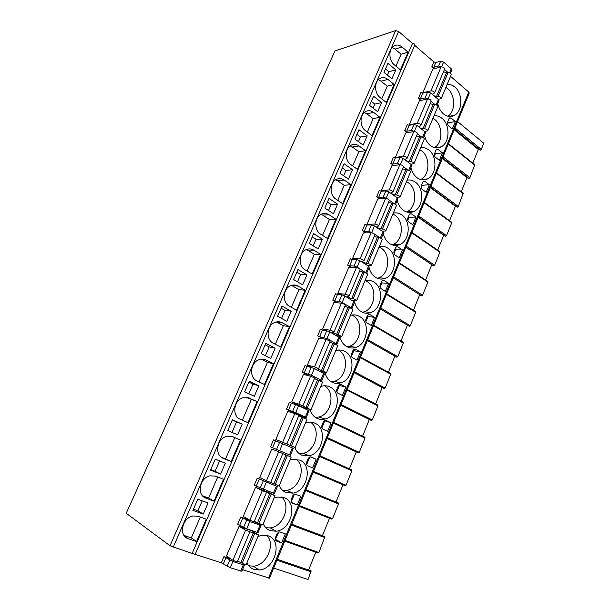 <?xml version="1.0" encoding="UTF-8"?>
<svg xmlns="http://www.w3.org/2000/svg" width="610" height="610" viewBox="0 0 610 610"><rect width="100%" height="100%" fill="white"/><g stroke="black" fill="none" stroke-linecap="round" stroke-linejoin="round"><path stroke-width="0.91" d="M170.022 545.782L126.217 513.262L334.936 50.973L395.646 30.576L398.612 31.461L412.49 43.447C413.9 43.455 414.686 43.95 414.861 44.926L195.116 554.467L170.022 545.782L395.646 30.576M241.819 571.204L230.267 567.765L221.323 562.786L195.177 554.337M268.514 578.036L468.754 92.057L469.25 93.139L269.513 578.188L242.544 569.641M352.504 315.37L352.694 314.905M468.754 92.057L450.523 76.311M451.652 70.211L451.263 68.793L443.577 62.09L440.649 61.213L435.807 62.51L433.878 61.923L414.686 45.338M434.206 68.701L431.857 66.688L433.794 67.275L435.807 62.51M221.323 562.786L223.931 556.633L230.885 558.92M257.969 532.629L246.714 528.786L237.694 524.211L240.744 517.013L251.183 520.818M254.05 521.87L260.028 524.043M257.26 478.11L277.344 486.559L257.26 478.11L254.256 485.179L256.307 486.063L259.303 478.987M293.288 448.312L290.444 455.274L270.527 446.848L272.563 447.702L275.506 440.755L273.471 439.901L270.527 446.848M309.003 410.782L306.228 417.598L303.849 417.248L304.764 417.758L286.502 409.196L288.53 410.027L291.42 403.202L289.392 402.379L286.502 409.196M317.101 379.763L314.447 378.421M309.4 375.867L302.194 372.222L304.215 373.015L307.051 366.313L305.038 365.52L302.194 372.222M323.01 338.825L317.612 335.889L319.625 336.659L322.415 330.071L320.402 329.308L317.612 335.889M337.193 302.766L332.763 300.189L334.76 300.936L337.505 294.462L335.508 293.723L332.763 300.189M351.474 267.477L347.654 265.106L349.644 265.83L352.336 259.463L350.346 258.747L347.654 265.106M365.687 232.867L362.287 230.618L364.269 231.32L366.915 225.067L364.94 224.373L362.287 230.618M379.763 198.883L376.675 196.725L378.642 197.396L381.25 191.25L379.283 190.579L376.675 196.725M393.663 165.493L390.819 163.396L392.779 164.044L395.341 157.998L393.381 157.35L390.819 163.396M407.373 132.683L404.727 130.616L406.679 131.249L409.196 125.302L407.244 124.676L404.727 130.616M420.892 100.421L418.407 98.385L420.343 98.995L422.821 93.147L420.885 92.545L418.407 98.385M246.936 562.817C248.483 566.133 250.87 568.337 254.095 569.435L259.128 569.969C275.43 569.229 282.987 540.186 268.095 535.801L262.125 535.237L257.969 536.449M263.245 523.853C264.755 527.192 267.088 529.457 270.238 530.647L276.193 531.218C291.725 529.77 298.061 502.243 283.993 497.608L277.138 497.028L274.081 497.951M279.258 485.575C280.737 488.945 283.01 491.271 286.098 492.544L292.884 493.147C307.638 491.096 312.922 464.942 299.609 460.085L291.969 459.49L289.91 460.138M294.76 447.366C296.155 451.072 298.465 453.657 301.675 455.113L309.194 455.731C323.186 453.2 327.578 428.289 314.951 423.218C312.343 422.029 309.567 421.823 306.624 422.608L305.45 422.982M309.941 409.546C311.222 413.71 313.57 416.638 316.986 418.33C319.571 419.52 322.293 419.741 325.138 418.978C338.397 416.043 342.027 392.245 330.025 386.984C327.227 385.611 324.253 385.398 321.112 386.351L320.73 386.481M324.955 372.504C326.114 377.049 328.47 380.274 332.031 382.188C334.798 383.553 337.704 383.781 340.731 382.866C353.289 379.611 356.27 356.812 344.848 351.375C341.981 349.865 338.946 349.606 335.744 350.605M339.762 336.179C340.799 341.043 343.148 344.536 346.815 346.655C349.743 348.211 352.801 348.447 355.981 347.38C367.883 343.872 370.308 321.973 359.412 316.377C356.614 314.79 353.64 314.447 350.498 315.347M354.639 301.981C355.767 306.433 358.001 309.689 361.349 311.733C364.422 313.464 367.609 313.723 370.903 312.503C382.188 308.797 384.147 287.707 373.739 281.957C370.994 280.303 368.082 279.876 365.001 280.684M354.357 300.547L354.623 301.897M369.08 267.515C370.186 271.976 372.367 275.27 375.638 277.397C378.833 279.311 382.127 279.586 385.52 278.236C396.218 274.378 397.789 254.012 387.823 248.125C385.131 246.394 382.279 245.891 379.26 246.608M368.737 265.556L368.859 266.402M383.278 233.615C384.353 238.083 386.488 241.423 389.691 243.634C392.992 245.723 396.37 246.028 399.832 244.549C409.996 240.576 411.232 220.866 401.67 214.842C399.039 213.05 396.241 212.471 393.282 213.096M382.889 231.198L382.943 231.67M397.24 200.286C398.284 204.762 400.374 208.14 403.507 210.427C406.9 212.692 410.347 213.027 413.862 211.434C423.523 207.377 424.476 188.261 415.296 182.115C412.711 180.255 409.973 179.599 407.076 180.148M410.972 167.506C411.986 171.982 414.03 175.405 417.103 177.769C420.564 180.202 424.072 180.568 427.618 178.875C436.813 174.765 437.522 156.183 428.693 149.915C426.169 147.994 423.485 147.269 420.633 147.734M424.476 135.26C425.467 139.743 427.465 143.205 430.469 145.645C433.992 148.245 437.545 148.649 441.114 146.857C449.883 142.717 450.386 124.615 441.876 118.233C439.406 116.258 436.768 115.465 433.977 115.847M437.759 103.54C438.727 108.031 440.679 111.531 443.622 114.032C447.199 116.8 450.775 117.25 454.358 115.374C462.723 111.211 463.051 93.551 454.846 87.07C452.422 85.034 449.844 84.172 447.107 84.477M277.146 533.498L275.583 537.265C274.98 539.149 275.369 540.445 276.772 541.154L281.614 542.877L285.327 533.88L279.106 531.828L277.146 533.498M292.853 495.587L291.321 499.285C290.718 501.145 291.107 502.442 292.472 503.189L297.215 505.049L300.86 496.212L294.638 494.001L292.853 495.587M308.286 458.339L306.777 461.976C306.19 463.798 306.563 465.11 307.905 465.887L312.541 467.878L316.125 459.193L310.932 456.921L309.918 456.837L308.286 458.339M323.452 421.731L321.973 425.307C321.394 427.107 321.752 428.418 323.064 429.234L327.608 431.354L331.123 422.814L326.045 420.397L324.939 420.313L323.452 421.731M338.359 385.756L336.903 389.271C336.331 391.048 336.682 392.36 337.971 393.206L342.408 395.448L345.87 387.053L340.898 384.506L339.724 384.414L338.359 385.756M353.007 350.392L351.573 353.846C351.017 355.599 351.36 356.911 352.618 357.796L356.964 360.152L360.365 351.901L355.493 349.225L354.257 349.126L353.007 350.392M367.411 315.629L366 319.022C365.451 320.746 365.786 322.065 367.014 322.98L371.276 325.45L374.616 317.337L369.851 314.531L368.554 314.432L367.411 315.629M381.57 281.439L380.19 284.779C379.641 286.479 379.977 287.806 381.174 288.751L385.345 291.328L388.631 283.345L383.964 280.425L382.63 280.31L381.57 281.439M395.501 247.828L394.136 251.106C393.603 252.784 393.923 254.111 395.105 255.087L399.184 257.763L402.417 249.917L397.85 246.875L396.469 246.753L395.501 247.828M409.196 214.766L407.861 217.991C407.335 219.646 407.648 220.972 408.799 221.979L412.795 224.754L415.974 217.038L411.498 213.881L410.095 213.752L409.196 214.766M422.669 182.237L421.358 185.417C420.839 187.049 421.144 188.376 422.272 189.405L426.184 192.287L429.318 184.693L424.934 181.429L423.5 181.284L422.669 182.237M435.929 150.243L434.633 153.369C434.122 154.978 434.419 156.312 435.525 157.365L439.36 160.338L442.441 152.866L438.14 149.496L436.699 149.336L435.929 150.243M448.968 118.759L447.694 121.84C447.191 123.426 447.481 124.76 448.563 125.843L452.323 128.901L455.35 121.55L451.148 118.081L449.684 117.898L448.968 118.759M239.044 526.3L251.587 530.776L258.594 534.97L245.601 530.197L239.044 526.3L226.478 555.946L232.906 560.285L245.601 530.197M255.575 487.298L267.843 492.117L275.026 495.694L262.3 490.623L255.575 487.298L243.237 516.403L249.841 520.155L262.3 490.623M271.808 448.99L259.692 477.577L266.463 480.764L278.694 451.774L271.808 448.99M275.857 439.452L295.187 447.511L275.857 439.452L287.752 411.369L294.79 413.618L282.781 442.097M291.733 401.998L303.399 407.556L310.97 409.806L298.801 404.117L291.733 401.998L303.422 374.418L310.604 376.156L298.801 404.117M319.93 371.353L326.472 372.763L317.124 368.585L318.55 368.661L314.539 366.823L326.129 339.358L318.809 338.108L307.326 365.207L311.382 367.296M336.575 335.668L341.699 336.377L336.69 334.265C334.394 333.563 332.991 332.862 332.465 332.16L333.952 332.061C333.312 331.337 332 330.712 330.002 330.185L341.387 303.2L333.929 302.43L322.644 329.057L325.29 330.521M352.298 300.341L356.659 300.623C356.286 299.96 355.119 299.342 353.152 298.786L351.695 298.526C349.393 297.893 348.013 297.169 347.54 296.361L349.08 296.102C348.501 295.278 347.197 294.638 345.184 294.195L356.37 267.676L348.79 267.371L337.704 293.54L339.579 294.645M367.479 265.51L371.36 265.487C371.032 264.732 369.881 264.107 367.914 263.596L366.442 263.406C364.139 262.841 362.775 262.102 362.348 261.194L363.956 260.767C363.415 259.845 362.134 259.197 360.106 258.823L371.101 232.768L363.4 232.906L352.496 258.625L353.899 259.509M382.249 231.213L385.81 230.954C385.528 230.115 384.392 229.474 382.424 229.017L380.937 228.887C378.627 228.384 377.285 227.629 376.911 226.623L378.566 226.043C378.078 225.021 376.812 224.366 374.776 224.068L385.581 198.463L377.758 199.028L367.045 224.312L368.112 225.029M396.683 197.457L400.023 197C399.771 196.085 398.658 195.429 396.683 195.017L395.181 194.956C392.87 194.514 391.544 193.744 391.216 192.638L392.932 191.906C392.482 190.8 391.239 190.137 389.188 189.908L399.809 164.738L391.879 165.714L381.341 190.579L382.18 191.174M410.827 164.243L413.984 163.625C413.778 162.634 412.68 161.955 410.705 161.597L409.196 161.597C406.87 161.215 405.574 160.43 405.292 159.233L407.045 158.356C406.649 157.159 405.414 156.488 403.355 156.328L413.801 131.577L405.764 132.957L395.402 157.41L396.065 157.906M424.69 131.562L427.717 130.807C427.541 129.739 426.466 129.053 424.491 128.74L422.966 128.794C420.641 128.474 419.36 127.665 419.123 126.384L420.93 125.363C420.572 124.089 419.36 123.403 417.286 123.311L427.557 98.98L419.421 100.742L409.226 124.791L409.752 125.202M432.955 94.969L432.726 94.077L434.579 92.918C434.267 91.561 433.07 90.875 430.988 90.844L441.083 66.917L432.848 69.052L422.821 92.712L423.241 93.055M223.931 556.633L232.89 561.551L244.427 565.15L241.85 571.303M240.744 517.013L249.78 521.504L261.034 525.5L258.015 532.698M243.619 564.12L244.427 565.15M261.034 525.5L259.189 523.899L260.035 524.051M319.876 380.632L321.729 380.587L320.845 379.984L311.481 375.234L304.215 373.015M336.171 344.383L336.956 344.223L336.118 343.552L326.96 338.55L319.625 336.659M351.695 308.599L351.124 307.745L342.164 302.507L339.137 301.378L334.76 300.936M274.325 493.589L256.307 486.063M290.444 455.274L272.563 447.702M293.357 448.327L275.506 440.755M306.228 417.598L295.728 412.589L288.53 410.027M309.087 410.774L298.633 405.696L291.42 403.202M324.451 373.915L314.341 368.47L307.051 366.313M339.617 337.688L329.766 331.901L326.724 330.742L322.415 330.071M354.524 302.095L344.917 295.98L341.89 294.851L337.505 294.462M366.64 273.295L357.102 267.088L354.09 265.998L349.644 265.83M369.18 267.111L368.539 266.181L359.808 260.676L356.797 259.585L352.336 259.463M380.838 238.342L374.578 234.141M383.583 232.723L382.988 231.708L374.448 225.982L371.444 224.93L366.915 225.067M397.743 198.921L397.194 197.815L388.829 191.875L385.848 190.861L381.25 191.25M411.666 165.684L411.155 164.494L402.974 158.348L400 157.372L395.341 157.998M425.353 132.995L424.888 131.722L416.874 125.385L413.923 124.44L409.196 125.302M438.819 100.848L438.392 99.499L430.553 92.972L427.61 92.064L422.821 93.147M373.64 233.516L368.783 231.228L364.269 231.32M394.449 203.862L389.34 200.271M387.152 198.73L383.233 197.053L378.642 197.396M408.021 170.106L403.515 166.759C403.103 165.584 401.868 164.913 399.809 164.738M400.907 164.822L397.43 163.457L392.779 164.044M421.541 137.014L417.392 133.765M414.594 131.569L411.392 130.433L406.679 131.249M434.922 104.523L431.041 101.321M428.128 98.919L425.117 97.951L420.343 98.995M448.137 72.59L444.469 69.418M441.495 66.841L438.62 66.002L433.794 67.275M192.18 553.369L412.49 43.447M198.136 516.304L193.24 515.968C182.176 517.394 178.173 536.03 188.376 538.767L196.603 541.512L206.264 519.179L198.136 516.304M215.582 476.143L210 475.815C199.577 477.721 196.428 495.282 206.005 498.187L214.049 501.161L223.519 479.239L215.582 476.143M232.7 436.722L226.531 436.417C216.733 438.697 214.285 455.304 223.306 458.362L231.167 461.557L240.462 440.039L232.7 436.722M249.513 398.033L242.841 397.743C233.63 400.305 231.762 416.073 240.287 419.268L247.973 422.677L257.1 401.555L247.454 397.377M266.013 360.045C263.756 358.954 261.393 358.863 258.93 359.755C250.275 362.538 248.88 377.567 256.955 380.899L264.465 384.506L273.433 363.766L266.013 360.045L262.125 359.145M282.216 322.751C279.837 321.516 277.359 321.417 274.79 322.446C266.661 325.389 265.655 339.77 273.318 343.224L280.669 347.029L289.468 326.655L282.216 322.751L276.612 321.889M298.13 286.12C295.644 284.748 293.082 284.641 290.436 285.793C282.781 288.85 282.087 302.659 289.392 306.228L296.574 310.215L305.221 290.207L298.13 286.12L291.488 285.381M313.761 250.138C311.184 248.636 308.553 248.514 305.854 249.772C298.641 252.914 298.206 266.219 305.175 269.887L312.206 274.058L320.7 254.4L313.761 250.138L307.44 250.054L306.411 249.52M329.11 214.789C326.472 213.149 323.78 213.012 321.051 214.369C314.234 217.564 314.013 230.42 320.685 234.194L327.555 238.54L335.904 219.226L329.11 214.789L322.675 215.109L321.142 214.323M344.2 180.057C341.501 178.288 338.771 178.128 336.018 179.569C329.575 182.802 329.522 195.261 335.919 199.127L342.637 203.633L350.841 184.655L344.2 180.057L337.65 180.766L335.698 179.767M359.023 145.927C356.278 144.036 353.525 143.846 350.765 145.363C344.65 148.604 344.741 160.712 350.887 164.662L357.468 169.336L365.527 150.685L359.023 145.927L352.366 147.01L350.079 145.821M373.602 112.377C370.819 110.364 368.043 110.151 365.283 111.729C359.481 114.97 359.687 126.758 365.596 130.799L372.039 135.626L379.961 117.288L373.602 112.377L366.831 113.826L364.284 112.476M387.922 79.399C385.116 77.272 382.333 77.02 379.58 78.659C374.06 81.892 374.365 93.391 380.06 97.508L386.359 102.48L394.151 84.454L387.922 79.399L381.059 81.199L378.314 79.712M402.005 46.978C399.176 44.736 396.401 44.446 393.656 46.131C388.395 49.349 388.783 60.588 394.274 64.782L400.442 69.898L408.105 52.178L402.005 46.978L395.044 49.12L392.161 47.504M197.792 499.216L192.912 510.395L203.26 514.077L208.071 502.983L197.792 499.216M215.269 459.139L210.488 470.112L220.599 474.084L225.319 463.188L215.269 459.139M232.425 419.817L227.736 430.576L237.61 434.823L242.246 424.133L232.425 419.817M249.269 381.212L244.656 391.78L254.317 396.286L258.861 385.787L249.269 381.212M265.8 343.316L261.271 353.686L270.718 358.451L275.179 348.142L265.8 343.316M282.034 306.098L277.588 316.285L286.822 321.295L291.206 311.169L282.034 306.098M297.97 269.559L293.608 279.563L302.636 284.801L306.944 274.858L297.97 269.559M313.631 233.66L309.346 243.489L318.176 248.949L322.408 239.181L313.631 233.66M329.011 198.402L324.802 208.056L333.441 213.729L337.597 204.137L329.011 198.402M344.124 163.754L339.983 173.24L348.44 179.126L352.527 169.694L344.124 163.754M358.977 129.709L354.913 139.034L363.179 145.111L367.197 135.847L358.977 129.709M373.572 96.243L369.576 105.408L377.666 111.683L381.616 102.572L373.572 96.243M387.922 63.356L383.995 72.361L391.91 78.82L395.798 69.86L387.922 63.356M273.684 568.062L308.058 579.5L311.108 570.853L277.298 559.294M308.599 569.999L315.774 552.218M285.068 540.414L318.908 552.561L318.016 553.018L284.779 541.116M318.908 552.561L324.901 536.678L291.733 524.234M322.423 535.748L329.484 518.241M299.403 505.606L332.58 518.63L331.665 519.087L299.106 506.338M332.58 518.63L338.497 503.929L338.176 502.899M336.026 502.03L342.98 484.797M313.51 471.355L346.03 485.224L345.1 485.705L313.189 472.117M346.03 485.224L351.863 470.752L351.535 469.769M349.423 468.838L356.263 451.888M327.387 437.652L359.275 452.338L358.344 452.841L327.059 438.46M359.275 452.338L365.016 438.087L364.711 437.149M362.614 436.15L369.34 419.474M341.051 404.476L372.321 419.954L371.383 420.488L340.7 405.322M372.321 419.954L377.971 405.924L377.681 405.025M375.6 403.965L382.226 387.563M354.494 371.818L385.162 388.067L384.224 388.623L354.128 372.71M385.162 388.067L390.736 374.243L390.461 373.396M388.395 372.268L394.906 356.133M367.731 339.671L397.819 356.659L396.874 357.239L367.35 340.601M397.819 356.659L403.301 343.049L403.05 342.233M400.999 341.043L407.404 325.168M380.77 308.019L410.278 325.725L409.325 326.327L380.373 308.98M410.278 325.725L415.677 312.312L415.456 311.542M413.412 310.284L419.711 294.676M393.603 276.848L422.555 295.248L421.601 295.873L393.191 277.847M422.555 295.248L427.877 282.041L427.671 281.301M425.643 279.975L431.804 264.702L433.687 265.868L405.818 247.187M406.245 246.158L434.648 265.228L433.687 265.868M434.648 265.228L439.894 252.204L439.703 251.503M437.69 250.123L443.691 235.254L445.605 236.306L418.254 216.985M418.696 215.925L446.566 235.643L445.605 236.306M446.566 235.643L451.728 222.81L451.56 222.147M449.562 220.698L455.395 206.233L457.347 207.171L430.507 187.239M430.957 186.141L458.308 206.485L457.347 207.171M458.308 206.485L463.249 193.21M461.267 191.7L466.94 177.632L468.915 178.455L442.57 157.929M443.035 156.8L469.883 177.754L468.915 178.455M469.883 177.754L474.763 164.692M472.796 163.122L478.316 149.442L480.322 150.159L454.465 129.053M454.946 127.894L481.29 149.435L480.322 150.159M481.29 149.435L483.783 143.228L457.553 121.558M431.804 264.702L405.787 247.263M443.691 235.254L418.155 217.229M455.395 206.233L430.34 187.636M466.94 177.632L442.349 158.486M478.316 149.442L454.175 129.755M196.603 541.512L191.311 537.875L200.332 517.082M183.999 535.428L191.311 537.875M248.743 565.752L253.363 566.179C266.639 565.6 275.873 544.166 266.776 535.412M214.049 501.161L208.589 498.042L217.732 476.982M202.543 495.8L208.589 498.042M265.808 527.749L270.291 527.909C283.49 526.689 291.336 504.981 281.606 496.952M240.462 440.039L231.609 436.341M231.167 461.557L225.555 458.941L234.774 437.69M221.308 457.21L225.555 458.941M282.628 490.379L286.845 490.303C299.929 488.496 306.433 466.505 296.132 459.193M257.1 401.555L245.975 397.24M242.361 420.191L251.259 399.687M299.174 453.619L303.025 453.337C315.972 451.011 321.188 428.723 310.383 422.135M273.433 363.766L267.454 362.355L261.149 359.206M258.983 381.875L267.454 362.355M315.439 417.453L318.855 417.019C331.634 414.213 335.622 391.65 324.398 385.772M289.468 326.655L283.36 325.687L276.376 321.943M275.308 344.253L283.36 325.687M331.413 381.845L334.326 381.319C346.815 378.116 349.759 355.569 338.397 350.178L338.199 350.071M305.221 290.207L298.984 289.666L291.931 285.625M291.336 307.303L298.984 289.666M347.075 346.8L349.469 346.236C361.295 342.774 363.697 321.119 352.862 315.576L351.81 315.034M320.7 254.4L314.341 254.279L307.44 250.054M307.074 271.015L314.341 254.279M362.424 312.289L364.284 311.748C375.501 308.096 377.445 287.234 367.083 281.538L365.245 280.623M335.904 219.226L329.423 219.501L322.675 215.109M322.537 235.368L329.423 219.501M377.453 278.32L378.802 277.855C389.439 274.042 390.987 253.897 381.067 248.072L379.084 247.027M350.841 184.655L344.253 185.31L337.65 180.766M337.734 200.347L344.253 185.31M392.154 244.877L393.023 244.534C403.126 240.607 404.338 221.102 394.822 215.147L392.886 214.057M365.527 150.685L358.832 151.715L352.366 147.01M352.664 165.928L358.832 151.715M406.55 211.952L406.962 211.769C416.569 207.758 417.499 188.841 408.357 182.764L406.458 181.62M379.961 117.288L373.16 118.675L366.831 113.826M367.342 132.103L373.16 118.675M427.618 178.875L420.633 179.553C429.775 175.474 430.469 157.09 421.67 150.899L419.81 149.717M394.151 84.454L387.258 86.193L381.059 81.199M381.761 98.85L387.258 86.193M434.419 147.65C442.837 143.213 443.081 125.736 434.778 119.545L432.947 118.317M408.105 52.178L401.113 54.244L395.044 49.12M395.943 66.162L401.113 54.244M447.915 116.258C455.647 111.516 455.525 94.87 447.671 88.686L445.879 87.413M203.26 514.077L197.899 510.783L202.223 500.841M193.439 509.19L197.899 510.783M275.339 539.332L278.816 531.889M281.614 542.877L275.682 539.453M220.599 474.084L215.071 471.301L219.6 460.886M210.717 469.586L215.071 471.301M291.229 501.893L294.485 494.039M297.215 505.049L291.366 502.183M242.246 424.133L232.296 420.115M231.991 432.406L236.527 421.975M306.685 464.568L309.888 456.844M316.125 459.193L310.025 456.814M258.861 385.787L253.005 384.109L248.865 382.135M248.819 393.724L253.005 384.109M321.874 427.884L324.802 420.816L324.337 420.595M331.123 422.814L324.802 420.816M275.179 348.142L269.185 346.915L265.137 344.833M265.342 355.737L269.185 346.915M336.804 391.826L339.442 385.467L338.733 385.108M345.87 387.053L339.442 385.467M291.206 311.169L285.076 310.383L281.111 308.202M281.568 318.443L285.076 310.383M351.482 356.392L353.83 350.712L353.053 350.285M360.365 351.901L353.83 350.712M306.944 274.858L300.684 274.492L296.811 272.212M297.497 281.82L300.684 274.492M365.909 321.554L367.983 316.537L367.22 316.087M374.616 317.337L367.983 316.537M322.408 239.181L316.026 239.227L312.236 236.855M313.151 245.845L316.026 239.227M380.091 287.295L381.906 282.918L381.151 282.453M388.631 283.345L381.906 282.918M337.597 204.137L331.1 204.579L327.395 202.116M328.523 210.503L331.1 204.579M394.037 253.608L395.593 249.848L394.861 249.368M402.417 249.917L395.593 249.848M352.527 169.694L345.916 170.518L342.286 167.963M343.628 175.779L345.916 170.518M407.754 220.477L409.066 217.32L408.349 216.817M415.974 217.038L409.066 217.32M367.197 135.847L360.479 137.036L356.926 134.406M358.474 141.65L360.479 137.036M421.251 187.888L422.318 185.303L421.617 184.784M429.318 184.693L422.318 185.303M381.616 102.572L374.799 104.119L371.322 101.405M373.061 108.115L374.799 104.119M434.526 155.825L435.365 153.804L434.671 153.27M442.441 152.866L435.365 153.804M395.798 69.86L388.883 71.751L385.474 68.96M387.403 75.144L388.883 71.751M447.587 124.272L448.197 122.801L447.549 122.275M455.35 121.55L448.197 122.801M249.871 531.882L237.221 561.94L232.906 560.285M258.594 534.97L246.097 564.829L237.557 561.147M242.139 563.396L254.69 533.483M266.501 492.346L254.088 521.855L249.841 520.155M275.026 495.694L262.757 525.004L254.286 521.382M258.876 523.502L271.198 494.146M278.694 451.774L282.834 453.535L270.649 482.502L266.463 480.764M275.308 484.34L287.401 455.51L291.168 457.119L279.121 485.911L270.718 482.342M287.401 455.51L282.811 453.596M295.187 447.511L307.021 419.245L298.725 415.776M286.906 443.866L298.877 415.425L294.79 413.618M291.435 445.887L303.315 417.575M310.97 409.806L322.591 382.035L314.363 378.619M302.873 405.924L314.623 377.994L310.604 376.156M307.28 408.12L318.946 380.312M314.539 366.823L307.326 365.207M326.472 372.763L337.887 345.489L329.72 342.126M318.55 368.661L330.094 341.226L326.129 339.358M322.842 371.025L334.303 343.712M330.002 330.185L322.644 329.057M341.699 336.377L352.915 309.575C352.534 308.927 351.36 308.317 349.393 307.745L344.81 306.258M333.952 332.061L345.298 305.099C344.696 304.298 343.392 303.666 341.387 303.2M338.131 334.585L349.393 307.745M345.184 294.195L337.704 293.54M356.659 300.623L367.677 274.279C367.342 273.554 366.191 272.929 364.216 272.403L359.641 271.023M349.08 296.102L360.228 269.612C359.679 268.713 358.398 268.072 356.37 267.676M353.152 298.786L364.216 272.403M360.106 258.823L352.496 258.625M371.36 265.487L382.195 239.6C381.898 238.785 380.762 238.144 378.787 237.671L374.212 236.383M363.956 260.767L374.906 234.736C374.403 233.737 373.137 233.089 371.101 232.768M367.914 263.596L378.787 237.671M374.776 224.068L367.045 224.312M385.81 230.954L396.462 205.501C396.203 204.609 395.089 203.953 393.114 203.534L388.539 202.337M378.566 226.043L389.332 200.454C388.875 199.371 387.625 198.708 385.581 198.463M382.424 229.017L393.114 203.534M389.188 189.908L381.341 190.579M400.023 197L410.492 171.982C410.271 171.013 409.173 170.335 407.19 169.969L402.623 168.863M396.683 195.017L407.19 169.969M403.355 156.328L395.402 157.41M413.984 163.625L424.278 139.027C424.095 137.974 423.012 137.288 421.037 136.968L416.478 135.946M407.045 158.356L417.453 133.62C417.087 132.37 415.867 131.684 413.801 131.577M410.705 161.597L421.037 136.968M417.286 123.311L409.226 124.791M427.717 130.807L437.843 106.613C437.698 105.492 436.63 104.79 434.648 104.516L433.123 104.607L430.096 103.578M420.93 125.363L431.163 101.047C430.835 99.704 429.631 99.018 427.557 98.98M424.491 128.74L434.648 104.516M430.988 90.844L422.821 92.712M438.293 99.415L441.228 98.53C441.083 97.394 440.024 96.685 438.049 96.418L434.023 95.861M441.228 98.53L451.186 74.733C451.072 73.543 450.02 72.826 448.037 72.598L446.497 72.75L443.493 71.744M434.579 92.918L444.644 69.006C444.354 67.588 443.173 66.894 441.083 66.917M438.049 96.418L448.037 72.598M431.857 66.688L433.878 61.923M259.99 524.577L260.18 524.112M223.39 563.731L225.997 557.578M239.745 525.126L242.803 517.92M240.737 571.135L243.321 564.967M256.955 532.438L259.982 525.218M273.364 493.284L276.338 486.193M289.475 454.839L292.396 447.877M305.305 417.08L308.164 410.24M320.845 379.984L323.658 373.267M336.118 343.552L338.885 336.949M351.124 307.745L353.838 301.256M365.87 272.556L368.539 266.181M380.365 237.976L382.988 231.708M394.632 203.931L397.194 197.815M408.708 170.343L411.155 164.494M422.547 137.311L424.888 131.722M436.165 104.828L438.392 99.499M449.547 72.887L451.263 68.793M230.267 567.765L232.89 561.551M246.714 528.786L249.78 521.504M263.352 489.342L266.364 482.197M279.685 450.615L282.643 443.6M295.728 412.589L298.633 405.696M311.481 375.234L314.341 368.47M326.96 338.55L329.766 331.901M342.164 302.507L344.917 295.98M357.102 267.088L359.808 260.676M371.787 232.288L374.448 225.982M386.214 198.075L388.829 191.875M400.404 164.448L402.974 158.348M414.35 131.379L416.874 125.385M428.067 98.866L430.553 92.972M441.579 66.841L443.577 62.09M227.133 566.339L229.764 560.125M243.596 527.398L246.669 520.132M260.249 488L263.268 480.863M276.597 449.318L279.563 442.311M292.655 411.331L295.56 404.453M308.424 374.029L311.283 367.266M323.918 337.383L326.724 330.742M339.137 301.378L341.89 294.851M354.09 265.998L356.797 259.585M368.783 231.228L371.444 224.93M383.233 197.053L385.848 190.861M397.43 163.457L400 157.372M411.392 130.433L413.923 124.44M425.117 97.951L427.61 92.064M438.62 66.002L440.649 61.213M173.187 547.231L398.612 31.461M276.917 560.224L311.138 571.86M291.382 525.096L324.924 537.624M305.61 490.531L338.497 503.929M319.617 456.516L351.863 470.752M333.403 423.05L365.016 438.087M346.968 390.103L377.971 405.924M360.319 357.673L390.736 374.243M373.472 325.74L403.301 343.049M386.42 294.302L415.677 312.312M399.169 263.345L427.877 282.041M411.719 232.852L439.894 252.204M424.087 202.817L451.728 222.81M436.272 173.232L463.402 193.843M448.274 144.082L474.9 165.295M188.376 538.767L184.464 536.053M206.005 498.187L203.542 496.769M223.306 458.362L222.52 457.996M276.772 541.154L276.132 540.78M326.045 420.397L325.641 420.275M340.898 384.506L340.212 384.338M355.493 349.225L354.547 349.05M369.851 314.531L368.661 314.394M383.964 280.425L382.562 280.341M397.85 246.875L396.264 246.867M411.498 213.881L409.767 213.965M424.934 181.429L423.081 181.605M438.14 149.496L436.196 149.77M451.148 118.081L449.135 118.447M240.813 562.603L253.341 532.759M257.527 522.793L269.826 493.498M273.936 483.715L286.014 454.946M290.047 445.338L301.912 417.087M305.877 407.655L317.528 379.9M321.417 370.628L332.869 343.361M336.69 334.265L347.936 307.471M351.695 298.526L362.752 272.197M366.442 263.406L377.308 237.526M380.937 228.887L391.62 203.45M395.181 194.956L405.688 169.946M409.196 161.597L419.52 137.006M422.966 128.794L433.123 104.607M436.516 96.532L446.497 72.75M277.344 486.559L274.378 493.635M324.535 373.877L321.729 380.587M339.717 337.635L336.956 344.223M354.631 302.019L351.924 308.492M369.294 267.012L366.656 273.31M383.705 232.601L381.212 238.548M397.872 198.776L395.524 204.381M411.803 165.516L409.592 170.792M425.498 132.812L423.424 137.768M438.971 100.65L437.027 105.286M451.804 69.997L450.401 73.345M277.283 559.324L311.108 570.853M291.725 524.257L324.901 536.678M305.93 489.754L338.481 503.036M319.914 455.792L351.848 469.913M333.678 422.372L365.009 437.294M347.227 389.47L377.971 405.177M360.563 357.079L390.736 373.541M373.701 325.183L403.309 342.385M386.633 293.784L415.692 311.687M399.367 262.857L427.892 281.446M411.91 232.395L439.909 251.648M424.27 202.383L451.751 222.284M436.44 172.821L463.425 193.339M448.434 143.701L474.923 164.822M253.363 566.179L259.128 569.969M270.291 527.909L276.193 531.218M286.845 490.303L292.884 493.147M303.025 453.337L309.194 455.731M318.855 417.019L325.138 418.978M334.326 381.319L340.731 382.866M349.469 346.236L355.981 347.38M364.284 311.748L370.903 312.503M378.802 277.855L385.52 278.236M393.023 244.534L399.832 244.549M406.962 211.769L413.862 211.434M434.831 147.757L441.114 146.857M448.716 116.418L454.358 115.374M403.515 166.751L392.932 191.906"/></g></svg>

